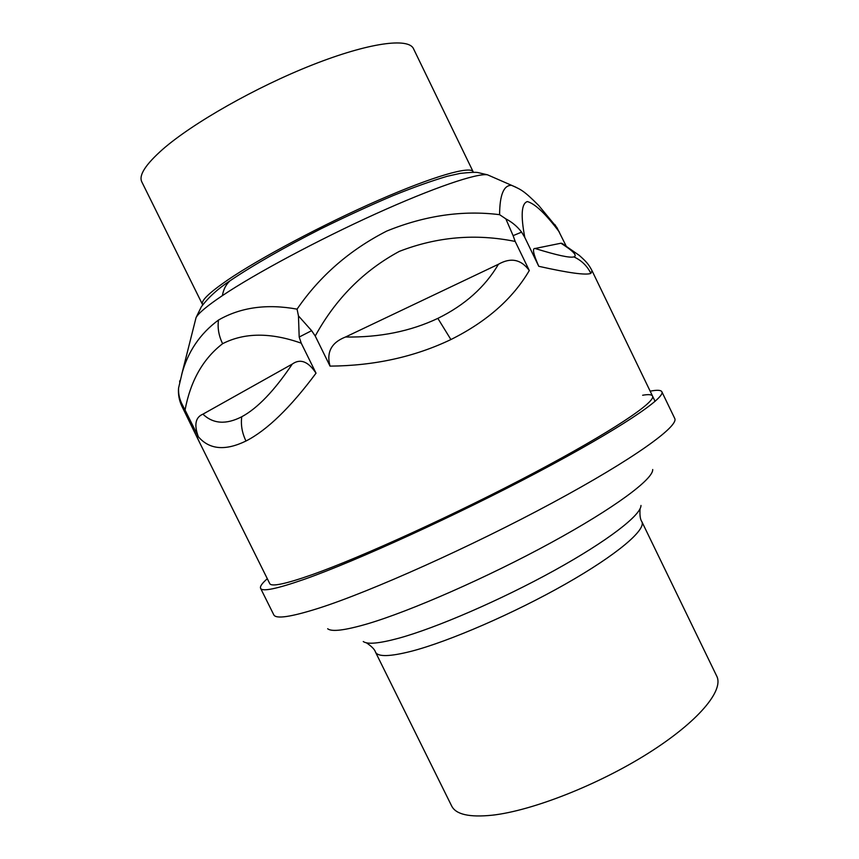 <?xml version="1.0" encoding="UTF-8"?>
<svg xmlns="http://www.w3.org/2000/svg" width="859" height="859" viewBox="0 0 859 859"><rect width="100%" height="100%" fill="white"/><g stroke="black" fill="none" stroke-linecap="round" stroke-linejoin="round"><path stroke-width="1.29" d="M516.034 187.262L487.515 174.817C477.142 172.938 433.494 187.681 375.727 213.848C318.034 239.983 254.865 273.828 222.395 295.625C223.415 289.494 225.938 284.565 229.965 280.829L230.083 280.753M222.395 295.625C207.287 305.793 198.504 313.116 196.056 317.594L181.625 374.825C187.584 352.029 199.889 333.764 218.519 320.031C217.381 327.805 218.744 335.697 222.61 343.697C203.035 358.794 190.515 380.902 185.05 410.022L198.332 436.726C209.392 449.622 225.273 451.05 245.975 441.021C267.02 430.262 290.363 407.649 316.026 373.182L301.241 343.181C270.617 332.336 244.407 332.519 222.61 343.697M181.818 406.114C179.123 400.369 178.038 394.356 178.565 388.085C178.264 393.905 179.552 399.542 182.452 404.997L181.818 406.114L199.385 442.095L269.715 583.551C271.272 587.008 285.435 584.045 312.214 574.65C361.532 557.223 456.913 513.693 534.255 472.74C611.769 431.733 656.265 401.744 652.507 396.02C651.659 394.496 648.373 394.238 642.639 395.247M182.838 369.971L178.565 388.085M182.452 404.997L185.05 410.022M179.95 380.494L179.606 381.954M298.47 315.908L311.613 330.672L299.19 337.05L298.46 315.908L297.064 309.143C266.924 303.656 240.745 307.286 218.519 320.031M299.19 337.05L301.241 343.181M513.102 235.645L505.854 218.873C512.125 222.148 517.376 226.572 521.606 232.134L513.102 235.645L515.196 241.443L529.294 270.531C521.091 259.332 510.815 257.238 498.445 264.25L345.511 337.007C331.402 342.537 326.248 352.233 330.039 366.127L315.232 336.019L311.613 330.672M566.113 245.964L556.879 227.506L538.743 205.526C523.367 190.107 520.855 189.528 511.524 185.319L511.524 185.319C503.707 185.125 499.723 194.918 499.594 214.675L505.854 218.873M499.594 214.675C462.668 210.047 425.044 215.502 386.754 231.06C349.688 249.98 319.784 276.007 297.064 309.143M555.558 225.563L554.807 224.564M559.424 232.134C545.809 213.945 535.125 203.755 527.362 201.564C521.456 203.422 520.608 215.384 524.795 237.438L521.606 232.134M345.511 337.007C379.764 337.533 410.538 331.316 437.854 318.378L450.9 339.552C414.586 356.914 374.309 365.762 330.039 366.127M590.874 273.387C586.074 275.363 568.701 273.001 538.765 266.301C533.332 253.996 532.097 248.058 535.071 248.487C556.965 255.263 569.904 258.076 573.898 256.905C581.468 260.374 587.126 265.871 590.874 273.387L592.055 270.778L655.084 401.368M524.795 237.438L538.765 266.301M450.9 339.552C486.623 321.749 512.759 298.739 529.294 270.531M535.071 248.487L560.948 243.226L563.343 244.214M245.975 441.021C242.077 432.947 240.67 424.861 241.755 416.755C226.132 424.786 213.182 423.927 202.907 414.167C195.455 417.27 193.93 424.797 198.332 436.726M202.907 414.167L292.264 364.076C300.274 358.353 308.198 361.381 316.026 373.182M267.31 578.719C262.059 583.293 259.815 586.493 260.599 588.318C262.199 591.915 276.802 588.898 304.419 579.256C355.766 561.217 456.129 515.464 537.594 472.343C619.253 429.156 665.832 397.706 661.849 391.747C660.882 390.018 656.985 389.836 650.166 391.178M202.735 304.838L202.456 304.408C200.759 300.908 209.059 292.855 227.345 280.249C259.354 258.355 323.338 224.328 378.454 200.244C433.688 176.084 470.711 165.637 473.159 171.789L473.32 172.262M202.456 304.408L141.778 181.818C138.6 175.322 145.579 164.498 162.695 149.337C192.717 123.084 256.068 87.06 312.397 64.897C368.822 42.639 408.573 37.452 413.49 48.705L473.159 171.789M366.374 642.8C371.711 646.387 374.76 649.511 375.512 652.153L451.673 806.021C455.904 814.482 469.443 817.543 492.304 815.191C532.043 810.789 598.154 784.89 648.105 753.343C698.195 721.785 724.169 690.411 716.75 676.162L641.856 521.681C646.279 529.756 617.02 554.774 565.48 584.056C514.058 613.305 448.709 641.598 411.343 651.262C389.9 656.695 377.96 656.995 375.512 652.153L375.49 652.099M327.666 628.745C331.617 632.02 344.727 630.42 367.008 623.967C409.904 611.404 487.472 577.409 550.973 542.738C614.593 508.045 653.463 478.968 652.7 469.519M515.196 241.443C475.65 233.433 437.016 236.751 399.295 251.397C363.636 270.649 335.611 298.857 315.232 336.019M437.854 318.378C464.837 305.117 485.034 287.078 498.445 264.25M573.898 256.905C577.581 255.617 573.264 251.053 560.948 243.226M241.755 416.755C257.528 408.272 274.365 390.716 292.264 364.076M260.599 588.318L273.763 614.776C275.793 619.242 290.793 617.052 318.775 608.193C370.766 591.583 471.366 546.549 552.444 502.826C633.717 459.06 679.426 425.914 674.691 418.365L661.849 391.747M363.25 641.533C367.427 644.583 379.216 643.488 398.63 638.248C435.996 628.047 501.087 599.904 554.356 570.451C607.732 540.966 641.093 515.046 640.986 505.468M196.056 317.594L201.307 306.835C208.458 297.343 218.014 288.678 229.965 280.829C253.265 265.12 283.556 247.789 320.826 228.848C346.134 216.414 370.154 205.365 392.864 195.712C413.265 187.445 431.39 180.97 447.238 176.278L460.134 173.4C469.776 172.369 475.671 172.079 477.819 172.541L487.504 174.806M592.076 270.821C588.576 264.067 586.192 261.533 579.256 255.381L561.861 243.29M199.352 442.02L196.69 436.136M640.062 508.764C639.633 515.164 640.234 519.47 641.856 521.681"/></g></svg>
